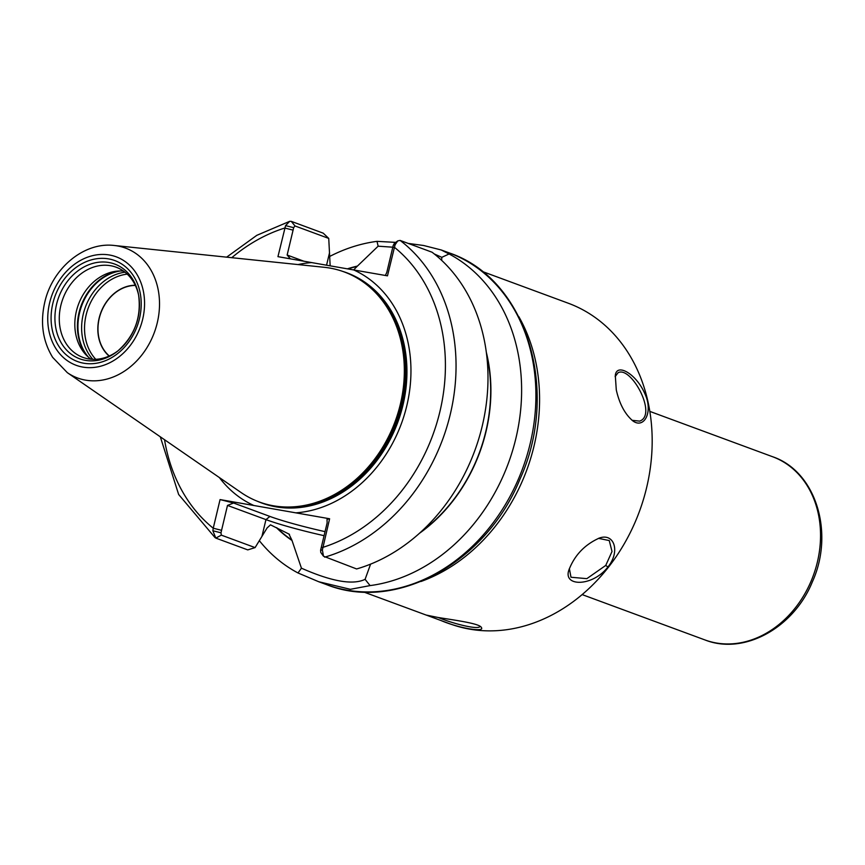 <?xml version="1.0" encoding="UTF-8"?>
<svg xmlns="http://www.w3.org/2000/svg" width="865" height="865" viewBox="0 0 865 865"><rect width="100%" height="100%" fill="white"/><g stroke="black" fill="none" stroke-linecap="round" stroke-linejoin="round"><path stroke-width="1.3" d="M394.624 243.4L393.305 245.109L395.078 244.806L397.77 240.881L400.127 240.427L432.068 252.223A176.838 143.709 110.3 0 1 482.248 425.98A176.838 143.709 110.3 0 1 356.618 568.954L323.467 556.206L322.386 549.945L320.601 550.248L327.132 522.871L327.024 519.378L329.608 518.762L253.888 505.506A127.998 104.016 110.3 0 1 219.375 477.567M325.035 531.64A58.052 4.963 13.4 0 1 269.934 516.437L233.572 503.008L227.495 505.42L265.955 519.616A61.891 5.287 -166.6 0 0 324.072 535.684M233.572 503.008L220.067 499.581L253.888 505.506M303.777 261.176L287.148 255.034L290.381 258.83M385.358 275.47L386.774 272.486L393.305 245.109M395.078 244.806L387.477 275.838L332.917 266.323L277.946 256.656L285.558 225.624L293.668 227.657L294.987 225.949L328.743 238.416L323.218 233.161L291.278 221.364L289.645 221.343L285.558 225.624M322.386 549.945L329.608 518.762M347.957 268.939A149.926 121.835 110.3 0 1 357.061 266.431L353.655 269.912A127.998 104.016 110.3 0 1 406.799 405.75A127.998 104.016 110.3 0 1 295.787 512.848M287.148 255.034L293.668 227.657M212.866 530.764L215.817 538.106L247.768 549.891L255.089 547.599L221.332 535.132L220.975 532.797L212.866 530.764L213.244 528.212A169.151 137.459 110.3 0 1 164.534 439.723M328.743 238.416L330.16 265.836M434.317 253.975L441.799 257.338L449.086 253.975A176.838 143.709 110.3 0 1 515.875 438.404A176.838 143.709 110.3 0 1 370.079 585.594L365.095 579.334C352.877 585.248 331.663 581.529 301.442 568.186L291.873 540.063L288.921 534.04L270.496 524.839L267.123 527.909L255.089 547.599M449.076 253.986L441.226 249.974L423.623 245.498L408.248 243.422M395.716 242.384L376.999 241.357L378.146 246.19L392.807 247.195M301.442 568.186L298.003 572.965L318.72 581.734L350.368 589.314L370.079 585.594M298.003 572.965A176.838 143.709 110.3 0 1 259.316 540.657M329.792 256.397A176.838 143.709 110.3 0 1 376.999 241.357M441.658 260.354L441.799 257.338M486.314 352.26A150.207 122.062 110.3 0 1 419.471 533.283M365.095 579.334L370.598 564.121M220.975 532.797L227.495 505.42M220.067 499.581L213.244 528.212L221.559 530.321M298.025 264.571A127.998 104.016 110.3 0 1 311.757 262.582M320.601 550.248L320.742 552.389L323.467 556.206M357.061 266.431L378.146 246.19M289.494 534.397L288.921 534.04M291.808 540.344A150.207 122.062 110.3 0 1 276.335 527.574M347.406 268.842A150.207 122.062 110.3 0 1 357.126 266.15M109.304 355.98A39.206 31.864 110.3 0 1 100.924 312.806A39.206 31.864 110.3 0 1 135.351 285.45M109.109 356.066A39.401 32.027 110.3 0 1 100.783 312.752A39.401 32.027 110.3 0 1 135.264 285.255M91.02 359.213A48.051 39.055 110.3 0 1 85.938 354.791A48.051 39.055 110.3 0 1 78.423 304.502A48.051 39.055 110.3 0 1 116.807 271.167A48.051 39.055 110.3 0 1 123.554 271.113M118.483 350.433A48.051 39.055 110.3 0 1 88.414 358.867A48.051 39.055 110.3 0 1 82.867 357.364A48.051 39.055 110.3 0 1 61.75 302.112A48.051 39.055 110.3 0 1 110.601 265.717A48.051 39.055 110.3 0 1 116.159 267.209A48.051 39.055 110.3 0 1 138.714 295.635M114.288 245.487L324.245 267.296A122.614 99.648 110.3 0 1 329.987 268.096A122.614 99.648 110.3 0 1 375.994 293.138A122.614 99.648 110.3 0 1 395.143 421.45A122.614 99.648 110.3 0 1 297.203 506.522A122.614 99.648 110.3 0 1 273.362 505.776A122.614 99.648 110.3 0 1 241.076 492.531L67.329 372.664L52.668 357.386C42.785 341.167 40.125 322.894 44.699 302.555C52.116 268.669 83.743 241.692 114.288 245.487A69.222 56.257 110.3 0 1 117.532 245.941A69.222 56.257 110.3 0 1 157.268 322.796A69.222 56.257 110.3 0 1 85.559 380.135A69.222 56.257 110.3 0 1 67.329 372.664M615.123 376.653L618.053 372.739C631.039 365.527 657.854 414.876 639.657 421.125L632.045 420.304M616.28 389.888C619.416 403.814 624.93 414.151 632.834 420.877C643.949 429.321 653.583 412.14 644.814 393.586C636.089 373.507 616.453 362.662 615.307 375.529L616.28 389.888M482.108 271.405L568.273 303.226A170.881 138.865 110.3 0 1 643.355 499.711A170.881 138.865 110.3 0 1 469.63 629.136A170.881 138.865 110.3 0 1 449.897 623.816L441.128 620.583C459.174 628.304 485.297 632.607 481.318 627.406C479.545 623.416 453.714 620.043 437.982 617.459L426.24 615.069L441.128 620.583M518.773 316.579A170.881 138.865 110.3 0 1 420.952 581.496M607.922 566.986C620.627 551.351 614.161 532.581 599.261 538.095C584.816 544.604 574.749 555.081 569.084 569.527C562.228 586.946 592.525 586.978 607.922 566.986L605.749 565.429L586.838 578.653L570.987 577.247L569.365 568.608M598.45 538.354L609.263 540.56L612.02 551.502L605.749 565.429M480.032 626.314C479.113 630.217 453.401 623.849 438.306 617.513M269.934 516.437L265.955 519.616L261.987 536.235M321.196 547.772L322.786 547.394A169.151 137.459 110.3 0 0 439.917 411.556A169.151 137.459 110.3 0 0 394.299 247.206L392.71 247.585M400.127 240.427A176.838 143.709 110.3 0 1 450.308 414.184A176.838 143.709 110.3 0 1 324.667 557.157M293.073 230.133L284.758 228.025A169.151 137.459 110.3 0 0 231.755 257.694M294.987 225.949L291.278 221.364M441.226 249.963L449.086 252.861A176.838 143.709 110.3 0 1 526.774 456.201A176.838 143.709 110.3 0 1 346.995 590.146A176.838 143.709 110.3 0 1 326.581 584.643L318.72 581.734M221.332 535.132L215.817 538.106M329.554 252.623L326.559 265.209M486.595 354.455A149.926 121.835 110.3 0 1 421.114 531.802M291.873 540.063A149.926 121.835 110.3 0 1 277.092 527.953M649.81 411.394L772.596 456.731A97.648 79.353 110.3 0 1 815.5 569.019A97.648 79.353 110.3 0 1 716.231 642.976A97.648 79.353 110.3 0 1 704.953 639.938L582.167 594.601M95.777 359.31A49.013 39.822 110.3 0 1 86.122 315.001A49.013 39.822 110.3 0 1 127.231 274.129M92.847 359.332A50.365 40.925 110.3 0 1 83.256 314.157A50.365 40.925 110.3 0 1 125.014 272.205M88.554 357.288A50.365 40.925 110.3 0 1 79.569 312.795A50.365 40.925 110.3 0 1 120.419 270.961M87.506 356.348A50.202 40.796 110.3 0 1 79.039 312.568A50.202 40.796 110.3 0 1 119.013 270.994M108.86 262.495A50.494 41.033 110.3 0 1 138.562 294.792A50.494 41.033 110.3 0 1 117.824 350.974A50.494 41.033 110.3 0 1 85.538 360.37A50.494 41.033 110.3 0 1 56.56 304.318A50.494 41.033 110.3 0 1 108.86 262.495M83.721 363.214A53.825 43.737 110.3 0 1 52.83 303.464A53.825 43.737 110.3 0 1 108.579 258.884A53.825 43.737 110.3 0 1 139.47 318.634A53.825 43.737 110.3 0 1 83.721 363.214M82.802 367.084A57.814 46.98 110.3 0 1 49.619 302.901A57.814 46.98 110.3 0 1 109.498 255.013A57.814 46.98 110.3 0 1 142.682 319.196A57.814 46.98 110.3 0 1 82.802 367.084M375.994 293.138L377.064 294.273A121.868 99.043 110.3 0 1 396.094 421.806A121.868 99.043 110.3 0 1 298.749 506.36L297.203 506.522M375.605 292.727A121.846 99.021 110.3 0 1 396.181 421.839A121.846 99.021 110.3 0 1 296.63 506.587M369.485 286.91A121.846 99.021 110.3 0 1 396.657 422.012A121.846 99.021 110.3 0 1 288.207 507.031M342.345 271.275A122.722 99.734 110.3 0 1 401.392 411.156A122.722 99.734 110.3 0 1 275.838 506.804A122.722 99.734 110.3 0 1 257.413 501.278M397.77 240.881L394.17 243.498M289.645 221.343L256.797 235.334L226.641 257.154M160.306 436.803L178.644 494.477L215.115 537.706M449.086 252.861C526.59 278.746 560.542 390.147 519.941 479.21C486.141 562.596 396.246 612.463 326.581 584.643M772.596 456.731C815.976 471.328 834.682 532.948 812.343 581.907C793.767 627.785 744.019 655.465 704.953 639.938M138.562 294.792C141.568 317.174 134.659 335.912 117.824 350.974M363.722 592.006L426.456 615.166"/></g></svg>

